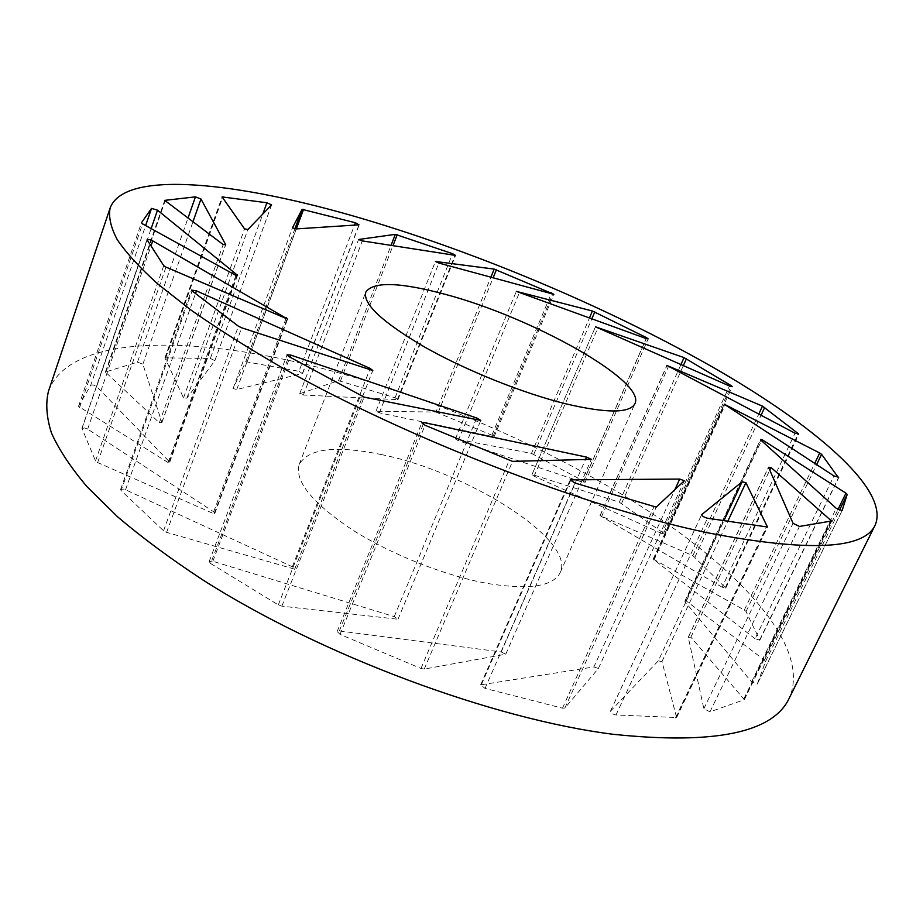 <?xml version="1.0" encoding="UTF-8"?>
<svg xmlns="http://www.w3.org/2000/svg" width="923" height="923" viewBox="0 0 923 923"><rect width="100%" height="100%" fill="white"/><g stroke="black" fill="none" stroke-linecap="round" stroke-linejoin="round"><path stroke-width="0.69" stroke-dasharray="4.62 3.46" d="M137.481 362.162L142.88 364.181L161.917 422.538L159.344 422.722L105.407 372.015L137.481 362.162L187.98 218.116M210.34 358.47L214.874 360.662L186.896 398.148L183.527 397.871L164.917 357.836L210.34 358.47L262.813 214.044M298.971 371.3L302.375 373.561L236.761 389.483L233.058 388.606L245.749 361.712L298.971 371.3L354.524 225.12M338.591 380.657L395.067 397.767L397.94 399.647L303.379 395.032L299.721 393.74L338.591 380.657L391.029 245.426M435.933 412.073L491.924 435.171L494.059 436.833L379.341 412.835L375.996 411.243L435.933 412.073L490.851 277.292M531.498 453.412L583.567 481.068L585.032 482.475L583.094 482.371L458.189 440.652L455.385 438.921L531.498 453.412L589.359 318.158M685.108 601.865L684.866 601.185L686.354 601.035L764.475 660.107L765.513 661.572L757.275 684.07L751.553 681.924L685.108 601.865L760.84 440.098M688.293 637.343L690.854 637.17L744.342 699.657L709.983 711.852L703.868 708.702L688.293 637.343L768.536 467.303M658.261 660.891L661.999 661.537L676.605 717.529L615.987 714.979C612.641 714.252 610.807 712.994 610.449 711.229L658.261 660.891L723.897 520.722M593.904 666.937L598.416 668.46L564.888 708.022L562.476 708.195L485.025 688.396L480.641 684.866L593.904 666.937L674.898 489.617M501.201 651.95L505.769 654.199L424.257 669.071L420.957 668.483L340.056 634.389L337.16 631.517L339.341 630.951L501.201 651.95L585.505 459.492M210.652 563.503L209.175 561.542L212.855 561.288L394.259 616.622L398.021 619.252L281.861 606.146L278.319 604.911L210.652 563.503L288.737 356.474M121.086 490.563L120.601 489.502L123.278 489.063L125.54 489.79L292.36 566.78L294.714 569.168L166.602 532.363L163.544 530.783L121.086 490.563L192.122 290.93M82.009 428.595L84.581 427.903L87.662 429.114L213.686 511.804L214.828 513.384L214.113 513.846L97.642 462.55L95.531 460.946L82.009 428.595L147.103 239.818M90.8 385.099L93.177 384.937L96.673 386.564L169.763 462.135L168.136 462.585L78.513 406.351L90.8 385.099L145.638 225.547M381.372 454.566C467.211 471.641 575.917 540.047 560.249 572.491C553.315 586.382 529.364 590.085 488.394 583.613C445.324 575.998 390.314 554.192 351.525 529.294C311.801 502.493 294.368 480.848 299.225 464.373C308.501 448.451 335.88 445.174 381.372 454.566M48.469 391.26C68.579 335.914 184.635 334.864 306.667 364.493C422.515 392.713 547.604 445.971 645.8 509.358C742.45 572.318 811.409 647.877 789.269 698.111M755.06 638.762L653.184 559.073L744.319 610.045L746.049 611.499L759.802 640.204L755.06 638.762L833.954 475.933M722.086 587.19L600.019 515.588L692.873 555.646L725.79 588.055L722.086 587.19L795.026 433.222M661.918 533.552L534.105 476.199L532.04 474.48L619.321 502.204L664.675 533.956L661.918 533.552L729.493 385.999M532.04 474.48L595.462 326.811L532.04 474.48M168.136 462.585L235.976 275.446M214.113 513.846L286.926 319.37M294.622 569.329L372.73 370.642M398.021 619.252L480.756 420.426M505.769 654.199L591.331 459.342M598.416 668.46L684.335 480.745M661.999 661.537L727.774 521.31M690.854 637.17L769.759 470.119M686.354 601.035L761.463 440.652M653.899 558.853L724.59 404.747M600.25 515.415L666.937 365.646M455.385 438.921L516.315 291.368M375.996 411.243L435.391 261.474M299.721 393.74L358.586 239.495M233.058 388.606L292.453 227.831M183.527 397.871L244.549 228.881M159.344 422.722L223.193 244.572M96.673 386.564L151.153 228.592M169.405 461.292L236.784 275.527M79.54 407.643L142.58 223.862M78.536 406.293L141.427 222.835M87.662 429.114L151.026 245.91M213.686 511.804L285.853 318.908M97.642 462.55L166.002 267.116M95.531 460.946L163.74 265.662M125.54 489.79L195.526 293.526M292.36 566.78L369.731 369.661M166.602 532.363L241.664 327.792M163.544 530.783L238.457 326.234M212.855 561.288L289.914 357.12M394.259 616.622L476.095 419.504M281.861 606.146L364.112 397.086M278.319 604.911L360.455 395.736M339.341 630.951L423.219 424.349M340.056 634.389L425.041 425.272M424.257 669.071L512.519 461.373M420.957 668.483L509.173 460.542M481.506 684.347L570.529 480.641M485.025 688.396L574.96 483.052M564.888 708.022L656.253 507.131M562.476 708.195L653.888 506.992M610.553 711.068L701.549 514.861M615.987 714.979L707.491 518.218M676.628 717.09L767.175 527.206M675.463 717.932L766.378 527.195M703.868 708.702L793.076 523.341M709.983 711.852L799.48 526.445M743.961 698.63L830.492 521.276M744.019 699.899L831.254 521.149M751.553 681.924L836.238 508.308M757.287 684.035L842.111 510.604L757.275 684.07M764.475 660.107L838.015 509.473M765.513 661.572L839.492 510.165M759.756 639.789L838.453 477.699M653.911 560.157L725.063 405.093M744.319 610.045L814.697 463.404M746.049 611.499L816.601 464.638M725.42 587.27L797.968 434.352M601.369 517.018L668.367 366.65M692.873 555.646L758.752 414.162M695.007 556.984L761.025 415.35M663.799 532.848L730.866 386.518M534.105 476.199L597.689 328.334M619.321 502.204L680.862 364.723M621.64 503.323L683.274 365.773M583.094 482.371L646.262 338.603M583.567 481.068L646.169 338.568M458.189 440.652L519.257 292.972M533.817 454.266L591.747 319.023M492.813 436.937L552.669 294.241M491.924 435.171L551.181 293.826M379.341 412.835L438.852 263.043M438.125 412.639L493.078 277.904M397.248 399.844L454.924 255.486M395.067 397.767L452.028 255.025M303.379 395.032L362.324 240.903M340.506 380.887L392.956 245.726M302.375 373.561L359.001 224.82M236.761 389.483L296.179 228.916M245.749 361.712L294.933 228.742M247.226 361.574L296.318 228.916M214.84 360.72L271.581 204.964M186.896 398.148L247.906 229.481M164.952 358.101L222.143 197.107M165.805 357.547L222.593 197.741M142.88 364.181L192.942 221.843M161.917 422.261L225.558 244.872M105.741 372.707L165.113 200.926M105.776 371.738L164.859 200.718M684.866 601.185L760.529 439.544M688.316 637.066L768.513 467.096M209.175 561.542L287.065 354.824M120.601 489.502L191.534 290.076M81.974 428.226L147.034 239.542M560.249 572.491L634.966 403.663M299.225 464.373L365.785 292.153M169.763 462.135L237.546 275.296M78.513 406.351L141.438 222.778M214.828 513.384L287.584 319.104M294.714 569.168L372.8 370.527M337.16 631.517L421.846 422.757M480.641 684.866L570.206 479.856M610.449 711.229L701.572 514.734M676.605 717.529L767.463 527.021M744.342 699.657L831.542 520.999M759.802 640.204L838.765 477.572M653.184 559.073L724.209 404.193M725.79 588.055L798.753 434.295M600.019 515.588L666.868 365.427M664.675 533.956L732.239 386.633M585.032 482.475L648.165 338.903M494.059 436.833L553.881 294.31M397.94 399.647L455.593 255.417M302.652 373.377L359.255 224.716M214.874 360.662L271.616 204.918M164.917 357.836L222.085 196.911M161.917 422.538L225.72 244.733M105.407 372.015L164.709 200.372"/><path stroke-width="1.38" d="M195.434 196.864L200.972 198.999L225.72 244.733L223.193 244.572L164.709 200.372L195.434 196.864L187.98 218.116M266.909 202.76L271.616 204.918L247.906 229.481L244.549 228.881L222.085 196.911L266.909 202.76L262.813 214.044M355.424 222.743L359.001 224.82L296.179 228.916L292.453 227.831L302.098 209.348L355.424 222.743L354.524 225.12M395.321 234.35L452.558 253.687L455.593 255.417L362.324 240.903L358.586 239.495L395.321 234.35L391.029 245.426M494.186 269.101L553.881 294.31L438.852 263.043L435.391 261.474L494.186 269.101L490.851 277.292M592.416 311.016L646.562 337.68L648.165 338.903L646.262 338.603L516.315 291.368L592.416 311.016L589.359 318.158M760.84 440.098L760.529 439.544L761.96 439.602L845.964 493.182L847.187 494.416L842.122 510.581L836.238 508.308L760.84 440.098M768.536 467.303L771.017 467.465L831.542 520.999L799.48 526.445L793.076 523.341L768.536 467.303M742.138 481.771L745.899 482.694L767.463 527.021L707.491 518.218C704.111 517.295 702.138 516.13 701.572 514.734L742.138 481.771L723.897 520.722M679.709 479.072L684.335 480.745L656.253 507.131L574.96 483.052L570.206 479.856L679.709 479.072L674.898 489.617M586.555 457.104L591.331 459.342L512.519 461.373L425.041 425.272L421.846 422.757L423.945 422.584L586.555 457.104L585.505 459.492M288.737 356.474L287.065 354.824L290.687 355.055L476.718 417.992L480.756 420.426L364.112 397.086L288.737 356.474M192.122 290.93L191.534 290.076L196.472 290.872L370.204 368.45L372.8 370.527L241.664 327.792L238.457 326.234L192.122 290.93M147.103 239.818L149.584 239.599L152.757 240.88L287.584 319.104L166.002 267.116L163.74 265.662L147.103 239.818M151.534 208.39L157.498 210.167L237.546 275.296L235.976 275.446L142.58 223.862L141.461 222.731L151.534 208.39L145.638 225.547M445.544 294.414C531.706 317.177 646.25 380.945 634.966 403.663C629.878 413.354 606.792 413.4 565.73 403.801C522.441 393.106 465.642 370.273 424.557 347.013C382.353 322.219 362.762 303.932 365.785 292.153C373.204 281.33 399.786 282.08 445.544 294.414M875.269 524.875L789.269 698.111C773.22 732.758 714.587 744.826 613.38 734.316C492.421 719.144 321.008 655.33 203.164 580.14C170.674 558.819 142.154 537.705 117.602 516.811L86.958 486.629C70.679 467.384 58.841 449.501 51.457 432.968C46.496 417.358 45.492 403.455 48.469 391.26L110.149 207.952C124.87 169.094 239.392 182.293 362.243 218.601C478.945 253.179 607.115 307.278 710.745 366.016C812.748 424.245 890.072 489.075 875.269 524.875C864.355 549.531 808.398 552.15 707.376 532.733C586.209 507.5 408.335 438.979 283.061 368.219C248.46 348.271 217.874 328.957 191.303 310.301L157.764 283.961C139.65 267.566 126.116 252.74 117.152 239.484C110.714 227.208 108.372 216.697 110.149 207.952M798.291 433.66L795.026 433.222L666.868 365.427L762.479 406.143L798.291 433.66L797.968 434.352M838.672 477.249L833.954 475.933L724.209 404.193L819.693 452.997L821.574 454.301L838.453 477.699M731.247 385.699L732.239 386.633L729.493 385.999L595.473 326.8L684.047 357.616L731.247 385.699L730.866 386.518M727.774 521.31L745.899 482.694M769.759 470.119L771.017 467.465M761.463 440.652L761.96 439.602M724.59 404.747L724.878 404.101M151.153 228.592L157.498 210.167M236.784 275.527L237.107 274.627M151.026 245.91L152.757 240.88M285.853 318.908L286.28 317.777M195.526 293.526L196.472 290.872M369.731 369.661L370.204 368.45M289.914 357.12L290.687 355.055M476.095 419.504L476.718 417.992M423.219 424.349L423.945 422.584M570.529 480.641L571.002 479.568M830.492 521.276L831.035 520.18M838.015 509.473L845.964 493.182M839.492 510.165L847.187 494.416M814.697 463.404L819.693 452.997M816.601 464.638L821.574 454.301M758.752 414.162L762.479 406.143M761.025 415.35L764.729 407.389M680.862 364.723L684.047 357.616M683.274 365.773L686.435 358.724M646.169 338.568L646.562 337.68M591.747 319.023L594.781 311.928M551.181 293.826L551.596 292.822M493.078 277.904L496.389 269.781M452.028 255.025L452.558 253.687M392.956 245.726L397.213 234.742M294.933 228.742L302.098 209.348M296.318 228.916L303.54 209.417M222.593 197.741L222.928 196.795M192.942 221.843L200.972 198.999"/></g></svg>
